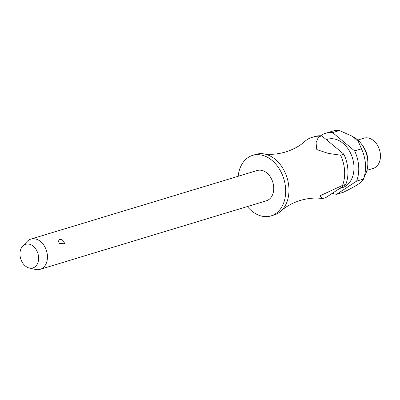 <?xml version="1.0" encoding="UTF-8"?>
<svg xmlns="http://www.w3.org/2000/svg" width="400" height="400" viewBox="0 0 400 400"><rect width="100%" height="100%" fill="white"/><g stroke="black" fill="none" stroke-linecap="round" stroke-linejoin="round"><path stroke-width="0.6" d="M247.325 206.56A31.63 23.02 -106.9 0 0 270.99 215.915L274.275 214.915A31.63 23.02 -106.9 0 0 280.91 211.13A31.63 23.02 -106.9 0 0 284.7 171.72A31.63 23.02 -106.9 0 0 263.555 153.84A31.63 23.02 -106.9 0 0 255.93 154.37L252.645 155.37A31.63 23.02 -106.9 0 0 238.15 176.285M40.105 269.35L266.405 200.775A15.815 11.51 -106.9 0 0 271.615 179.18A15.815 11.51 -106.9 0 0 257.23 170.505L30.935 239.075A15.815 11.51 73.1 0 1 45.32 247.75A15.815 11.51 73.1 0 1 40.105 269.35A15.815 11.51 73.1 0 1 35.495 269.465L29.275 268.02A12.36 8.995 -106.9 0 0 37.555 263.53A12.36 8.995 -106.9 0 0 36.95 251.05A12.36 8.995 -106.9 0 0 22.66 246.195A12.36 8.995 -106.9 0 0 21.635 261.15A12.36 8.995 -106.9 0 0 29.275 268.02M64.455 243.755L59.36 243.495C58.36 241.47 58.47 240.14 59.685 239.5L61.325 239.62A4.745 4.745 0 0 1 64.455 243.755M270.99 215.915A31.63 23.02 -106.9 0 0 281.41 172.72A31.63 23.02 -106.9 0 0 252.645 155.37M339.575 188.52L342.235 187.715A25.305 18.415 -106.9 0 0 350.57 153.16A25.305 18.415 -106.9 0 0 327.555 139.28L326.355 139.64M332.385 193.265A31.63 23.02 -106.9 0 0 336.61 194.325L356.61 181.135L363.42 179.07L363.295 179.405L365.895 173.385A24.355 17.725 -106.9 0 0 367.79 165.1A24.355 17.725 -106.9 0 0 364.56 149.13A24.355 17.725 -106.9 0 0 361.365 143.9A24.355 17.725 -106.9 0 0 355.19 138.065L352.645 136.415L358.415 141.665L361.46 148.845L354.65 150.91L332.615 132.6L339.425 130.535L352.645 136.415M336.61 194.325L343.42 192.26C356.46 185.935 363.125 181.535 363.42 179.07A31.63 23.02 -106.9 0 0 361.46 148.845M366.96 170.305L373.115 168.44A15.815 11.51 -106.9 0 0 378.325 146.845A15.815 11.51 -106.9 0 0 363.94 138.17L357.785 140.035M22.66 246.195L27.035 241.54A15.815 11.51 73.1 0 1 30.935 239.075M263.555 153.84C270.245 154.88 277.605 154.26 285.62 151.985C293.55 149.43 300.01 145.86 305.005 141.28A31.63 23.02 73.1 0 1 311.64 137.49A31.63 23.02 73.1 0 1 318.53 136.87L321.815 135.87L343.855 154.18L340.57 155.18L328.215 153.395L316.81 149.575L316.045 142.795L318.53 136.865M340.57 155.18A31.63 23.02 73.1 0 1 342.525 185.4L345.815 184.405A31.63 23.02 -106.9 0 0 343.855 154.18M345.815 184.405L325.815 197.595L322.53 198.59L320.045 195.78L342.525 185.4M322.53 198.59A31.63 23.02 73.1 0 1 322.365 198.565C315.67 197.53 308.315 198.15 300.295 200.42C292.365 202.98 285.905 206.55 280.91 211.13M321.815 135.87A31.63 23.02 -106.9 0 0 314.925 136.495L311.64 137.49M332.615 132.6A31.63 23.02 -106.9 0 0 325.725 133.225A31.63 23.02 -106.9 0 0 320.605 135.78M356.61 181.135A31.63 23.02 -106.9 0 0 354.65 150.91M339.425 130.535A31.63 23.02 -106.9 0 0 332.53 131.16L325.725 133.225M367.905 163.215A20.465 14.895 -106.9 0 0 365.19 149.795A20.465 14.895 -106.9 0 0 362.51 145.405C366.385 150.715 368.185 156.65 367.905 163.215L367.79 165.1M362.51 145.405L361.365 143.9"/></g></svg>
